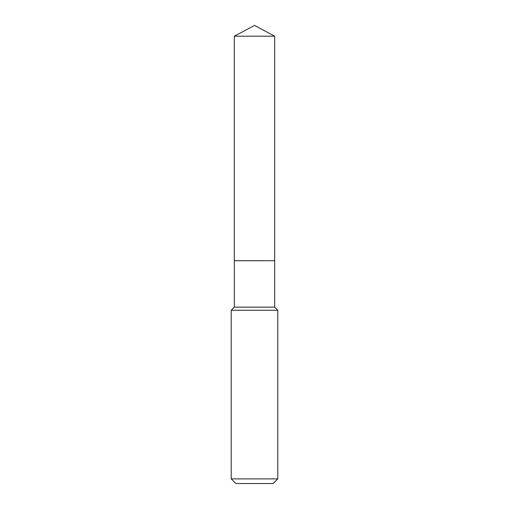 <?xml version="1.0" encoding="UTF-8"?>
<svg xmlns="http://www.w3.org/2000/svg" width="509" height="509" viewBox="0 0 509 509"><rect width="100%" height="100%" fill="white"/><g stroke="black" fill="none" stroke-linecap="round" stroke-linejoin="round"><path stroke-width="0.76" d="M274.688 36.184L234.312 36.184L234.312 260.71L274.688 260.71L274.688 36.184L254.5 25.45L234.312 36.184M234.356 260.71L234.312 307.143L231.207 310.242L231.207 478.893L277.793 478.893L273.136 483.55L235.864 483.55L231.207 478.893M274.644 260.71L234.312 260.754M274.688 260.754L274.688 307.143L277.793 310.242L231.207 310.242M277.793 310.242L277.793 478.893M274.688 307.143L234.312 307.143"/></g></svg>
